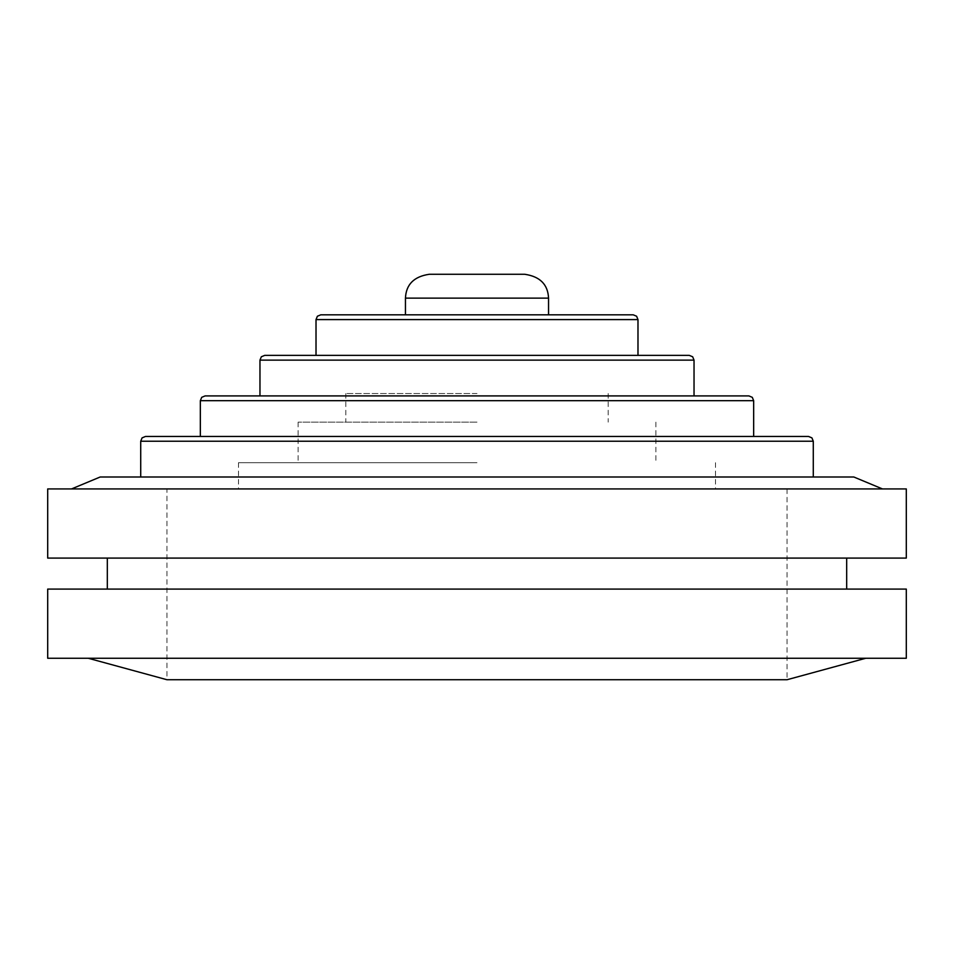 <?xml version="1.0" encoding="UTF-8"?>
<svg xmlns="http://www.w3.org/2000/svg" width="954" height="954" viewBox="0 0 954 954"><rect width="100%" height="100%" fill="white"/><g stroke="black" fill="none" stroke-linecap="round" stroke-linejoin="round"><path stroke-width="0.72" stroke-dasharray="4.77 3.58" d="M524.7 274.275L429.3 274.275M633.217 314.82L548.55 314.82M637.987 355.365L316.012 355.365M748.89 395.91L205.11 395.91M808.515 436.455L145.485 436.455M477 422.145L298.125 422.145L477 422.145M477 393.525L345.825 393.525L477 393.525M477 462.69L238.5 462.69L477 462.69M47.7 488.925L906.3 488.925M166.95 679.725L787.05 679.725L166.95 679.725L166.95 488.925M47.7 658.26L906.3 658.26M47.7 589.095L906.3 589.095M47.7 558.09L906.3 558.09M100.17 477L853.83 477M405.45 314.82L320.782 314.82M477 558.09L107.325 558.09L477 558.09M477 658.26L88.245 658.26L477 658.26M477 488.925L787.05 488.925L477 488.925M405.45 298.125L548.55 298.125M316.012 319.59L637.987 319.59M259.965 360.135L694.035 360.135M200.34 400.68L753.66 400.68M140.715 441.225L813.285 441.225M345.825 393.525L345.825 422.145M298.125 422.145L298.125 462.69M238.5 462.69L238.5 488.925M787.05 488.925L787.05 679.725M715.5 462.69L715.5 488.925M655.875 422.145L655.875 462.69M608.175 393.525L608.175 422.145"/><path stroke-width="1.43" d="M405.45 298.125C406.082 284.447 414.036 276.493 429.3 274.275L524.7 274.275C539.964 276.493 547.918 284.447 548.55 298.125L405.45 298.125L405.45 314.82L633.217 314.82L636.616 316.239L637.987 319.59L316.012 319.59L316.012 355.365L264.735 355.365L689.265 355.365L637.987 355.365L637.987 319.59M200.34 400.68L201.711 397.329L205.11 395.91L748.89 395.91L752.289 397.329L753.66 400.68L200.34 400.68L200.34 436.455M140.715 441.225L142.086 437.874L145.485 436.455L808.515 436.455L811.914 437.874L813.285 441.225L140.715 441.225L140.715 477M166.95 679.725L787.05 679.725L166.95 679.725L88.245 658.26M906.3 589.095L47.7 589.095L47.7 658.26L906.3 658.26L906.3 589.095M906.3 488.925L47.7 488.925L47.7 558.09L906.3 558.09L906.3 488.925M882.45 488.925L853.83 477L100.17 477L71.55 488.925M548.55 298.125L548.55 314.82L320.782 314.82L317.384 316.239L316.012 319.59M689.265 355.365L692.664 356.784L694.035 360.135L259.965 360.135L259.965 395.91M787.05 679.725L865.755 658.26M846.675 558.09L846.675 589.095M813.285 441.225L813.285 477M753.66 400.68L753.66 436.455M694.035 360.135L694.035 395.91M107.325 558.09L107.325 589.095M259.965 360.135L261.336 356.784L264.735 355.365"/></g></svg>

